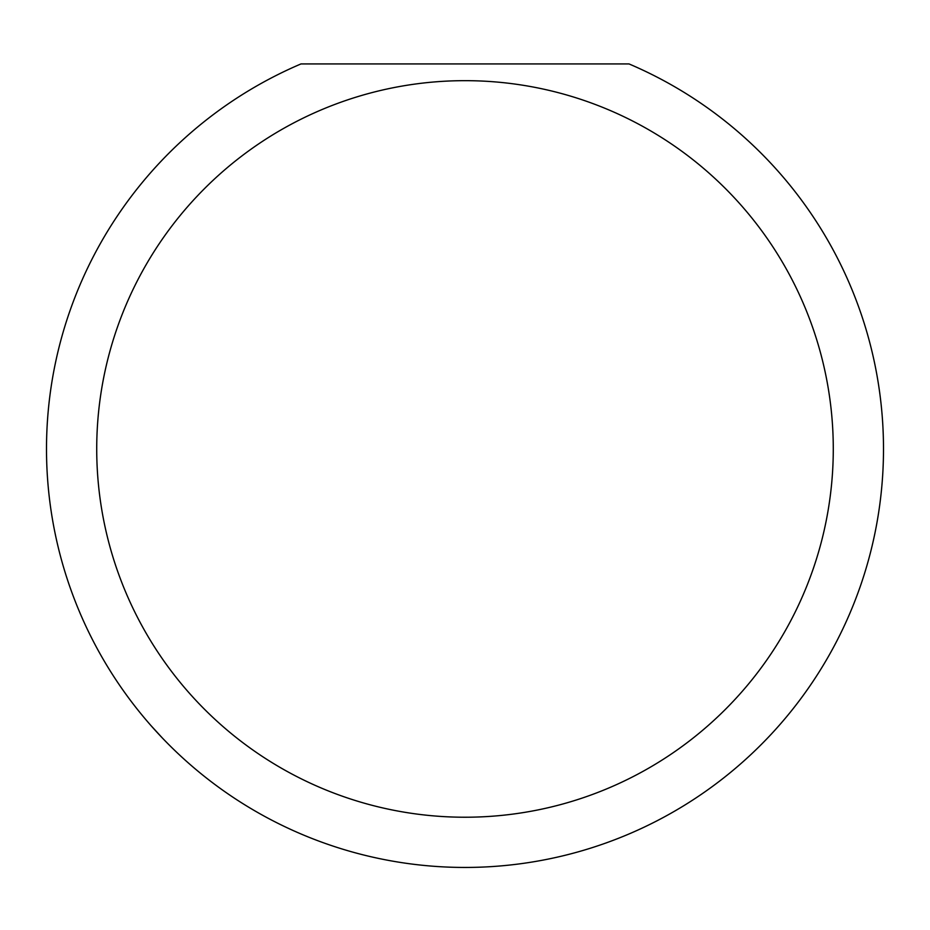 <?xml version="1.0" encoding="UTF-8"?>
<svg xmlns="http://www.w3.org/2000/svg" width="930" height="930" viewBox="0 0 930 930"><rect width="100%" height="100%" fill="white"/><g stroke="black" fill="none" stroke-linecap="round" stroke-linejoin="round"><path stroke-width="1.4" d="M833.28 448.946A368.28 368.28 0 0 0 465 80.666A368.28 368.28 0 0 0 96.72 448.946A368.28 368.28 0 0 0 465 817.226A368.28 368.28 0 0 0 833.28 448.946M629.017 63.926A418.5 418.5 0 0 1 465 867.446A418.5 418.5 0 0 1 300.983 63.926L629.017 63.926M151.357 726.016L162.018 737.63"/></g></svg>
